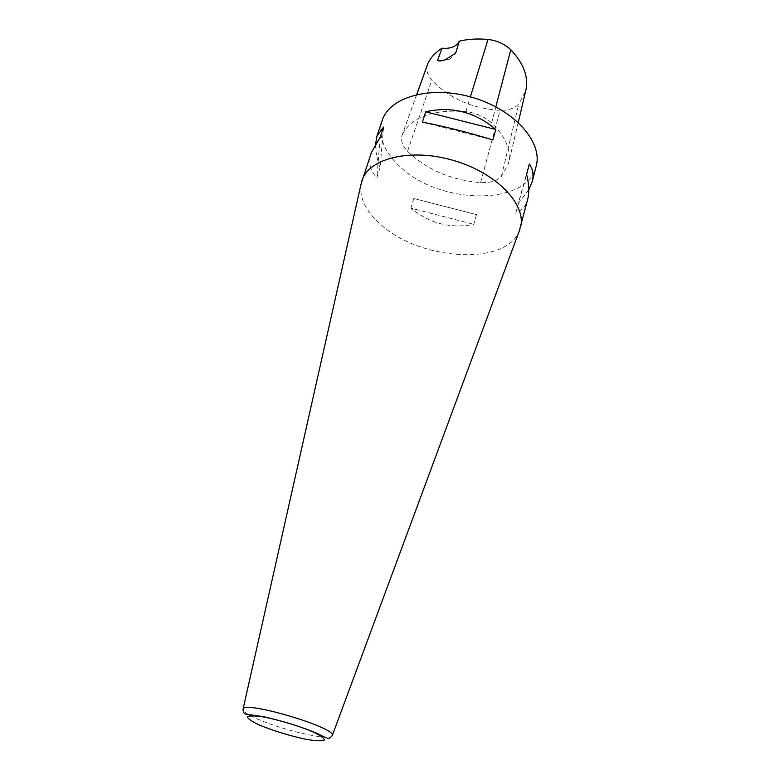 <?xml version="1.0" encoding="UTF-8"?>
<svg xmlns="http://www.w3.org/2000/svg" width="780" height="780" viewBox="0 0 780 780"><rect width="100%" height="100%" fill="white"/><g stroke="black" fill="none" stroke-linecap="round" stroke-linejoin="round"><path stroke-width="0.58" stroke-dasharray="3.9 2.92" d="M442.006 60.762L449.728 59.104L455.588 53.274M402.626 133.868C412.318 116.581 433.397 109.161 465.865 111.618C476.161 112.993 484.75 116.766 491.634 122.938C505.83 136.88 511.446 150.452 508.453 163.663L501.365 176.446C496.811 180.95 489.889 182.998 480.597 182.588C451.074 180.141 426.728 169.699 407.54 151.261C402.334 145.733 400.54 140.322 402.139 135.028L416.764 94.487M427.43 64.603C425.841 69.752 427.313 74.948 431.847 80.194C449.485 98.534 472.222 108.586 500.077 110.351C508.414 110.526 514.663 108.371 518.837 103.896L525.769 90.694M383.604 127.043L380.065 167.817C376.847 158.613 375.375 150.53 375.658 143.569M371.465 152.353C368.257 162.513 370.052 170.918 376.847 177.567L380.065 167.817M380.231 137.114L376.847 177.567M492.872 139.961L422.409 122.119M528.772 189.862L518.32 203.229L529.308 164.044M518.32 203.229L515.716 213.213C521.791 210.97 525.788 206.271 527.719 199.105M515.716 213.213L526.617 174.379M476.512 214.627L413.848 198.51L476.512 214.627L473.801 224.357C450.43 228.881 429.448 223.47 410.865 208.143L473.801 224.357M413.848 198.51L410.865 208.143M382.2 120.471C377.92 136.003 383.721 151.281 399.613 166.306C438.467 204.711 527.085 206.797 536.192 166.091M361.043 184.139C359.19 197.896 365.8 211.39 380.884 224.64C419.971 260.5 505.957 266.263 519.265 231.007M465.865 111.618L470.389 96.856M491.634 122.938L495.836 106.86M407.54 151.261L431.847 80.194M480.597 182.588L500.077 110.351M501.365 176.446L518.837 103.896M332.28 735.559C332.192 741.595 283.111 730.548 257.478 719.014L250.458 715.66M248.703 714.694C245.008 712.55 243.107 710.843 242.999 709.566M445.234 59.748L449.728 59.104M416.695 94.507L402.139 135.028M518.242 122.421L508.453 163.663"/><path stroke-width="1.17" d="M437.531 60.479L442.046 48.175C450.635 48.955 456.398 46.605 459.332 41.155L455.588 53.274L445.234 59.738C441.636 61.054 439.062 61.298 437.531 60.479L442.006 60.762M442.046 48.175C435.454 52.358 430.745 57.457 427.898 63.472L416.695 94.507M518.242 122.421L525.769 90.694C528.821 77.191 523.828 63.56 510.773 49.793C504.758 44.011 497.172 40.57 488.007 39.478C477.74 38.493 468.175 39.049 459.332 41.155M375.658 143.569L377.013 135.895L383.604 127.043L380.231 137.114L371.465 152.353L361.043 184.139M425.685 111.784C451.688 105.983 475.069 111.881 495.807 129.499L425.685 111.784L422.409 122.119C445.458 126.623 468.946 132.571 492.872 139.961L495.807 129.499M519.265 231.007L527.719 199.105C529.415 192.465 529.045 184.226 526.617 174.379L529.308 164.044C532.935 169.124 533.92 174.925 532.262 181.428L528.772 189.862M532.262 181.428L536.192 166.091C542.968 142.331 514.556 109.765 472.748 97.539C431.028 85.02 389.464 96.856 382.2 120.471L377.013 135.895M520.435 227.497C526.919 205.013 497.172 173.228 454.067 160.612C411.04 147.722 368.784 158.165 361.969 180.56M416.764 94.487L427.898 63.472M470.389 96.856L488.007 39.478M495.836 106.86L510.773 49.793M259.76 725.205C274.531 731.192 290.14 735.92 306.589 739.411C315.685 740.922 321.565 741.175 324.236 740.152C324.431 738.348 320.746 735.618 313.17 731.942C297.785 725.595 281.424 720.623 264.059 717.025C254.875 715.601 249.307 715.533 247.348 716.8C247.923 718.809 252.067 721.617 259.76 725.205M250.458 715.66L248.703 714.694M242.999 709.566L243.067 709.137C243.35 700.089 336.97 727.828 332.28 735.559L519.977 229.096M332.28 735.559L329.706 738.173C328.039 738.455 329.072 739.576 317.645 733.639C303.206 727.418 285.256 721.773 263.786 716.722L245.68 714.119C243.896 713.447 243.019 711.779 243.067 709.137L361.491 182.149"/></g></svg>
